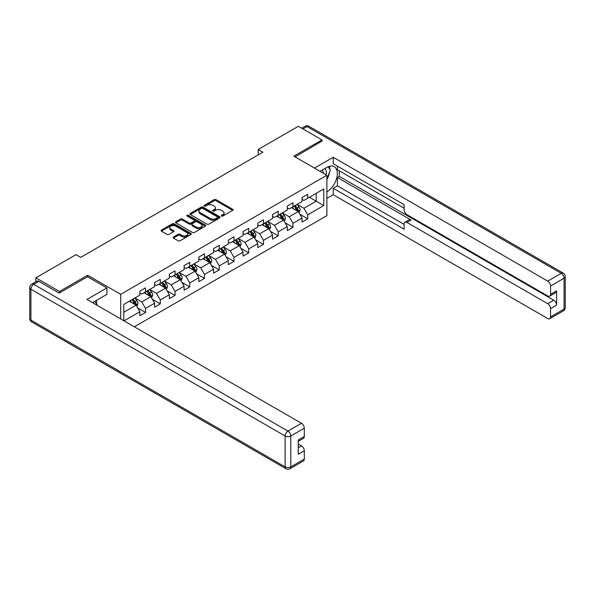<?xml version="1.0" encoding="UTF-8"?>
<svg xmlns="http://www.w3.org/2000/svg" width="595" height="595" viewBox="0 0 595 595"><rect width="100%" height="100%" fill="white"/><g stroke="black" fill="none" stroke-linecap="round" stroke-linejoin="round"><path stroke-width="0.89" d="M221.548 216.045A0.915 0.528 0 0 0 222.85 216.045L232.704 210.355A1.309 0.759 0 0 0 233.091 209.819A1.309 0.759 0 0 0 232.704 209.284L216.007 199.645A1.309 0.759 0 0 0 214.155 199.645L204.301 205.334A0.915 0.528 0 0 0 204.033 205.706A0.915 0.528 0 0 0 204.301 206.086A0.915 0.528 0 0 0 205.595 206.086L206.874 205.349A4.195 2.425 0 0 1 212.809 205.349L214.2 206.153A4.195 2.425 0 0 1 215.427 207.863A4.195 2.425 0 0 1 214.2 209.581L212.928 210.318A0.915 0.528 0 0 0 212.653 210.689A0.915 0.528 0 0 0 212.928 211.061A0.915 0.528 0 0 0 214.222 211.061L215.502 210.325A4.195 2.425 0 0 1 221.437 210.325L222.828 211.128A4.195 2.425 0 0 1 224.055 212.846A4.195 2.425 0 0 1 222.828 214.557L221.548 215.293A0.915 0.528 0 0 0 221.28 215.673A0.915 0.528 0 0 0 221.548 216.045L221.548 215.293M173.435 237.026A1.309 0.759 0 0 0 173.048 237.561A1.309 0.759 0 0 0 173.435 238.097L178.121 240.797A1.309 0.759 0 0 0 179.973 240.797L190.921 234.482A1.309 0.759 0 0 0 191.3 233.947A1.309 0.759 0 0 0 190.921 233.411L174.223 223.772A1.309 0.759 0 0 0 172.364 223.772L161.423 230.087A1.309 0.759 0 0 0 161.037 230.622A1.309 0.759 0 0 0 161.423 231.158L167.083 234.423A1.309 0.759 0 0 0 168.935 234.423L173.621 231.723A1.309 0.759 0 0 0 174.008 231.187A1.309 0.759 0 0 0 173.621 230.652L170.817 229.03A3.51 2.023 0 0 1 169.783 227.595A3.51 2.023 0 0 1 171.955 225.728A3.51 2.023 0 0 1 175.778 226.167L186.77 232.511A3.51 2.023 0 0 1 187.797 233.947A3.51 2.023 0 0 1 185.633 235.813A3.51 2.023 0 0 1 181.802 235.375L179.973 234.318A1.309 0.759 0 0 0 178.121 234.318L173.435 237.026L173.435 238.097L178.121 235.412L178.121 234.318M87.621 276.801L87.621 275.225L59.463 291.483L35.841 277.843L35.841 281.777M87.621 275.225L120.696 294.317L326.886 175.272L326.886 215.65L134.351 326.804M321.977 141.394L321.977 139.922L293.811 156.18L326.886 175.272M321.977 139.922L298.348 126.281L258.193 149.471L258.193 154.923M35.841 277.843L75.996 254.653L80.727 257.382L262.916 152.194L258.193 149.471M206.963 224.144A1.309 0.759 0 0 0 208.823 224.144L219.763 217.822A1.309 0.759 0 0 0 220.15 217.287A1.309 0.759 0 0 0 219.763 216.751L203.066 207.112A1.309 0.759 0 0 0 201.214 207.112L190.266 213.434A1.309 0.759 0 0 0 189.887 213.969A1.309 0.759 0 0 0 190.266 214.505L206.963 224.144M187.44 216.245A0.915 0.528 0 0 1 188.37 216.372L188.37 215.278L205.342 225.081A1.309 0.759 0 0 1 205.729 225.617A1.309 0.759 0 0 1 205.342 226.152L194.394 232.474A1.309 0.759 0 0 1 192.542 232.474L175.845 222.835L180.53 220.15L180.53 219.057L175.845 221.764A1.309 0.759 0 0 0 175.465 222.299A1.309 0.759 0 0 0 175.845 222.835L175.845 221.764M180.53 220.15A1.309 0.759 0 0 1 182.382 220.15L182.382 219.057A1.309 0.759 0 0 0 180.53 219.057M182.382 219.057L189.158 222.969A1.309 0.759 0 0 0 191.01 222.969L194.119 221.169A1.309 0.759 0 0 0 194.505 220.633A1.309 0.759 0 0 0 194.119 220.098L187.068 216.03A0.915 0.528 0 0 1 186.8 215.658A0.915 0.528 0 0 1 187.365 215.167A0.915 0.528 0 0 1 188.37 215.278M120.696 318.92L120.696 294.317M137.661 307.875L145.552 312.435L145.552 308.448L154.618 303.212L154.618 307.191L160.293 303.919L160.293 299.94L169.359 294.704L169.359 298.683L175.034 295.41L175.034 291.424L184.1 286.188L184.1 290.174L189.775 286.902L189.775 282.915L198.842 277.679L198.842 281.658L204.516 278.386L204.516 274.407L213.59 269.171L213.59 273.15L219.258 269.877L219.258 265.891L228.331 260.655L228.331 264.641L233.999 261.369L233.999 257.382L243.072 252.146L243.072 256.125L248.74 252.853L248.74 248.874L257.813 243.638L257.813 247.617L263.481 244.344L263.481 240.358L272.555 235.122L272.555 239.108L278.222 235.836L278.222 231.849L287.296 226.613L287.296 230.592L292.963 227.32L292.963 223.341L302.037 218.105L302.037 222.084L307.704 218.811L307.704 214.825L323.769 205.55L323.769 188.965L316.213 193.33L316.213 201.192L323.769 205.55M145.552 312.435L139.877 315.707L139.877 311.721L124.05 320.861M123.812 320.727L123.812 304.409L139.877 295.135L139.877 291.156L145.552 287.883L145.552 291.862L154.618 286.626L154.618 282.64L160.293 279.367L160.293 283.354L169.359 278.118L169.359 274.131L175.034 270.859L175.034 274.838L184.1 269.602L184.1 265.623L189.775 262.35L189.775 266.329L198.842 261.093L198.842 257.107L204.516 253.834L204.516 257.821L213.59 252.585L213.59 248.598L219.258 245.326L219.258 249.305L228.331 244.069L228.331 240.09L233.999 236.817L233.999 240.797L243.072 235.561L243.072 231.574L248.74 228.302L248.74 232.288L257.813 227.052L257.813 223.066L263.481 219.793L263.481 223.772L272.555 218.536L272.555 214.557L278.222 211.285L278.222 215.264L287.296 210.028L287.296 206.041L292.963 202.769L292.963 206.755L302.037 201.519L302.037 197.533L307.704 194.26L307.704 198.239L323.769 188.965M144.035 292.733L150.84 296.667L141.766 301.903L134.968 297.976M139.877 292.956L141.766 294.049L145.552 291.862M141.766 301.903L145.552 308.448M150.84 296.667L154.618 303.212M158.776 284.224L165.581 288.151L156.507 293.395L149.709 289.46M154.618 284.44L156.507 285.533L160.293 283.354M156.507 293.395L160.293 299.94M165.581 288.151L169.359 294.704M173.517 275.716L180.322 279.643L171.248 284.879L164.451 280.952M169.359 275.931L171.248 277.025L175.034 274.838M171.248 284.879L175.034 291.424M180.322 279.643L184.1 286.188M188.258 267.2L195.063 271.134L185.997 276.37L179.192 272.443M184.1 267.423L185.997 268.516L189.775 266.329M185.997 276.37L189.775 282.915M195.063 271.134L198.842 277.679M203.007 258.691L209.804 262.618L200.738 267.862L193.933 263.927M198.842 258.907L200.738 260L204.516 257.821M200.738 267.862L204.516 274.407M209.804 262.618L213.59 269.171M217.748 250.183L224.546 254.11L215.479 259.346L208.674 255.419M213.59 250.398L215.479 251.492L219.258 249.305M215.479 259.346L219.258 265.891M224.546 254.11L228.331 260.655M232.489 241.674L239.287 245.601L230.22 250.837L223.415 246.91M228.331 241.89L230.22 242.983L233.999 240.797M230.22 250.837L233.999 257.382M239.287 245.601L243.072 252.146M247.23 233.158L254.028 237.085L244.962 242.329L238.156 238.394M243.072 233.381L244.962 234.467L248.74 232.288M244.962 242.329L248.74 248.874M254.028 237.085L257.813 243.638M261.971 224.65L268.776 228.577L259.703 233.813L252.897 229.886M257.813 224.865L259.703 225.959L263.481 223.772M259.703 233.813L263.481 240.358M268.776 228.577L272.555 235.122M276.712 216.141L283.517 220.068L274.444 225.304L267.638 221.377M272.555 216.357L274.444 217.45L278.222 215.264M274.444 225.304L278.222 231.849M283.517 220.068L287.296 226.613M291.453 207.625L298.259 211.552L289.185 216.796L282.38 212.861M287.296 207.848L289.185 208.934L292.963 206.755M289.185 216.796L292.963 223.341M298.259 211.552L302.037 218.105M309.407 197.257L316.213 201.192L303.926 208.28L297.121 204.353M302.037 199.332L303.926 200.426L307.704 198.239M303.926 208.28L307.704 214.825M59.463 291.483L59.463 292.956M123.812 312.271L136.099 305.175L129.293 301.249M136.099 305.175L139.877 311.721M299.813 214.252L307.704 218.811M285.072 222.768L292.963 227.32M270.331 231.276L278.222 235.836M255.59 239.785L263.481 244.344M240.849 248.301L248.74 252.853M226.107 256.809L233.999 261.369M211.366 265.318L219.258 269.877M196.625 273.834L204.516 278.386M181.884 282.342L189.775 286.902M167.143 290.851L175.034 295.41M152.402 299.367L160.293 303.919M221.92 216.171L222.828 215.65A4.195 2.425 0 0 0 224.055 213.932L224.055 212.846M215.427 207.863L215.427 208.957A4.195 2.425 0 0 1 214.2 210.667L213.293 211.195M232.69 210.362L216.007 200.738A1.309 0.759 0 0 0 214.155 200.738L204.665 206.212M219.748 217.837L203.066 208.205A1.309 0.759 0 0 0 201.214 208.205L190.288 214.512M217.45 217.666A0.915 0.528 0 0 0 217.718 217.287A0.915 0.528 0 0 0 217.45 216.915L202.791 208.451A0.915 0.528 0 0 0 201.489 208.451L200.151 209.232A4.195 2.425 0 0 0 198.916 210.942A4.195 2.425 0 0 0 200.151 212.66L210.169 218.439A4.195 2.425 0 0 0 216.104 218.439L217.45 217.666L217.45 218.752A0.915 0.528 0 0 0 217.718 218.38L217.718 217.287M198.916 210.942L198.916 212.036A4.195 2.425 0 0 0 200.151 213.746L200.151 212.66M217.45 218.752L216.104 219.533A4.195 2.425 0 0 1 210.169 219.533L200.151 213.746M182.382 220.15L189.158 224.055A1.309 0.759 0 0 0 191.01 224.055L194.119 222.262A1.309 0.759 0 0 0 194.505 221.727L194.505 220.633M188.37 216.372L205.327 226.16M196.179 227.022A3.51 2.023 0 0 0 200.009 227.461A3.51 2.023 0 0 0 202.174 225.587A3.51 2.023 0 0 0 201.147 224.159L197.272 221.92A1.309 0.759 0 0 0 195.42 221.92L192.311 223.713A1.309 0.759 0 0 0 191.925 224.248A1.309 0.759 0 0 0 192.311 224.784L196.179 227.022L196.179 228.116A3.51 2.023 0 0 0 200.009 228.554A3.51 2.023 0 0 0 202.174 226.68L202.174 225.587M191.925 224.248L191.925 225.341A1.309 0.759 0 0 0 192.311 225.877L192.311 224.784M196.179 228.116L192.311 225.877M187.797 233.947L187.797 235.032A3.51 2.023 0 0 1 185.633 236.907A3.51 2.023 0 0 1 181.802 236.468L179.973 235.412A1.309 0.759 0 0 0 178.121 235.412M169.783 227.595L169.783 228.688A3.51 2.023 0 0 0 170.817 230.124L170.817 229.03M173.606 231.73L170.817 230.124M190.898 234.489L174.223 224.858A1.309 0.759 0 0 0 172.364 224.858L161.438 231.172L161.423 230.087M299.002 212.846L300.125 210.013A3.54 2.045 -120 0 0 298.995 207L297.046 204.397M293.647 208.897L292.324 207.127M297.708 211.24L298.214 210.169A3.54 2.045 -120 0 0 297.203 208.034L295.254 205.431M294.361 205.944L296.526 208.838A1.807 1.041 60 0 1 296.853 209.38L298.214 210.169M294.116 206.086L296.065 208.689A3.54 2.045 60 0 1 297.084 210.823M326.03 174.774A8.687 5.013 120 0 0 324.744 168.601M323.256 173.182A5.95 3.436 120 0 0 322.036 170.185A5.95 3.436 120 0 0 322.014 170.177M328.061 166.786L330.381 170.096L326.886 179.095M94.791 301.368L97.163 304.744L96.978 305.228M320.036 171.315L326.7 167.47A15.031 8.68 120 0 1 334.219 166.726A15.031 8.68 120 0 1 336.554 178.656A15.031 8.68 120 0 1 326.886 191.91M326.886 198.351L333.222 194.699L333.222 188.258L404.094 229.179L404.094 224.047A4.009 2.313 -120 0 1 404.92 222.21A4.009 2.313 -120 0 1 406.928 222.411L547.727 303.703L553.774 300.207A4.009 2.313 60 0 1 556.608 305.123L556.608 290.829A4.009 2.313 60 0 1 555.782 292.658L549.735 296.154A4.009 2.313 -120 0 0 550.561 294.317L550.561 286.024A4.009 2.313 -120 0 0 547.727 281.115L561.241 273.313L307.042 126.556L302.937 128.929M339.269 170.802L339.269 176.365L337.38 177.459L337.38 185.856L333.222 188.258M337.38 166.109L337.38 169.709L404.094 208.228M549.735 296.154A4.009 2.313 -120 0 1 547.727 295.953L406.928 214.661A4.009 2.313 -120 0 1 404.094 209.752L404.094 204.628L333.222 163.707L333.222 157.273L547.727 281.115M314.465 168.102L333.222 157.273M333.222 194.699L547.727 318.541A4.009 2.313 -120 0 0 549.735 318.742A4.009 2.313 -120 0 0 550.561 316.904L550.561 308.612A4.009 2.313 -120 0 0 547.727 303.703M321.977 141.067L295.09 156.916M337.38 177.459L411.086 220.009L406.928 222.411M339.269 176.365L553.774 300.207M337.38 185.856L404.094 224.375M404.92 222.21L409.077 219.815A4.009 2.313 60 0 1 411.086 220.009M326.886 179.541A15.031 8.68 120 0 0 329.623 172.052M329.868 169.359A15.031 8.68 120 0 0 329.489 166.288M38.861 281.39L33.759 284.336A4.009 2.313 -120 0 0 31.758 284.135L36.86 281.19A4.009 2.313 60 0 1 38.861 281.39L59.18 293.119L87.525 276.749L106.899 287.935L106.899 294.376L93.482 302.119A15.031 8.68 120 0 0 92.575 302.684M106.899 287.935L86.959 299.449L301.472 423.29A4.009 2.313 60 0 1 304.305 428.199L304.305 436.492A4.009 2.313 60 0 1 303.472 438.329L298.259 441.341M96.598 303.941L96.598 300.319M298.259 447.73L301.472 445.878A4.009 2.313 60 0 1 304.305 450.787L304.305 459.08A4.009 2.313 60 0 1 303.472 460.917L289.958 468.719A4.009 2.313 -120 0 0 290.791 466.882L304.305 459.08M304.305 436.492L298.259 439.988L298.259 454.282L304.305 450.787M301.472 445.878L298.259 444.026M284.261 221.362L285.384 218.529A3.54 2.045 -120 0 0 284.254 215.509L282.305 212.906M278.906 217.406L277.582 215.635M282.967 219.748L283.473 218.677A3.54 2.045 -120 0 0 282.461 216.55L280.513 213.947M279.62 214.46L281.785 217.346A1.807 1.041 60 0 1 282.112 217.896L283.473 218.677M279.375 214.602L281.323 217.205A3.54 2.045 60 0 1 282.342 219.332M269.52 229.871L270.643 227.037A3.54 2.045 -120 0 0 269.513 224.025L267.564 221.422M264.165 225.914L262.841 224.144M268.226 228.257L268.732 227.186A3.54 2.045 -120 0 0 267.72 225.059L265.764 222.456M264.879 222.969L267.043 225.855A1.807 1.041 60 0 1 267.371 226.405L268.732 227.186M264.634 223.11L266.582 225.713A3.54 2.045 60 0 1 267.601 227.84M254.779 238.379L255.902 235.546A3.54 2.045 -120 0 0 254.772 232.533L252.823 229.93M249.424 234.423L248.1 232.66M253.485 236.773L253.991 235.702A3.54 2.045 -120 0 0 252.979 233.567L251.023 230.964M250.138 231.477L252.302 234.371A1.807 1.041 60 0 1 252.63 234.913L253.991 235.702M249.893 231.619L251.841 234.222A3.54 2.045 60 0 1 252.853 236.356M240.038 246.895L241.161 244.062A3.54 2.045 -120 0 0 240.03 241.042L238.082 238.439M234.683 242.939L233.352 241.168M238.744 245.281L239.25 244.21A3.54 2.045 -120 0 0 238.238 242.083L236.282 239.48M235.397 239.993L237.561 242.879A1.807 1.041 60 0 1 237.888 243.429L239.25 244.21M235.151 240.135L237.1 242.738A3.54 2.045 60 0 1 238.112 244.865M225.297 255.404L226.42 252.57A3.54 2.045 -120 0 0 225.289 249.558L223.341 246.955M219.942 251.447L218.61 249.677M224.003 253.79L224.508 252.719A3.54 2.045 -120 0 0 223.497 250.592L221.541 247.989M220.656 248.502L222.82 251.388A1.807 1.041 60 0 1 223.147 251.938L224.508 252.719M220.41 248.643L222.359 251.246A3.54 2.045 60 0 1 223.37 253.373M210.556 263.912L211.679 261.079A3.54 2.045 -120 0 0 210.548 258.066L208.6 255.463M205.201 259.955L203.869 258.193M209.262 262.306L209.767 261.235A3.54 2.045 -120 0 0 208.748 259.1L206.8 256.497M205.915 257.01L208.079 259.903A1.807 1.041 60 0 1 208.406 260.446L209.767 261.235M205.669 257.152L207.618 259.755A3.54 2.045 60 0 1 208.629 261.889M195.814 272.428L196.938 269.595A3.54 2.045 -120 0 0 195.807 266.575L193.858 263.972M190.452 268.471L189.128 266.701M194.52 270.814L195.026 269.743A3.54 2.045 -120 0 0 194.007 267.616L192.059 265.013M191.174 265.519L193.338 268.412A1.807 1.041 60 0 1 193.665 268.962L195.026 269.743M190.928 265.668L192.877 268.271A3.54 2.045 60 0 1 193.888 270.398M181.073 280.937L182.196 278.103A3.54 2.045 -120 0 0 181.066 275.091L179.117 272.488M175.711 276.98L174.387 275.21M179.779 279.323L180.285 278.252A3.54 2.045 -120 0 0 179.266 276.125L177.317 273.522M176.432 274.035L178.597 276.92A1.807 1.041 60 0 1 178.924 277.471L180.285 278.252M176.187 274.176L178.136 276.779A3.54 2.045 60 0 1 179.147 278.906M166.332 289.445L167.455 286.612A3.54 2.045 -120 0 0 166.325 283.599L164.369 280.996M160.97 285.488L159.646 283.726M165.031 287.839L165.544 286.768A3.54 2.045 -120 0 0 164.525 284.633L162.576 282.03M161.691 282.543L163.856 285.429A1.807 1.041 60 0 1 164.183 285.979L165.544 286.768M161.446 282.685L163.394 285.288A3.54 2.045 60 0 1 164.406 287.422M151.584 297.954L152.714 295.127A3.54 2.045 -120 0 0 151.584 292.108L149.628 289.505M146.229 294.004L144.905 292.234M150.29 296.347L150.803 295.276A3.54 2.045 -120 0 0 149.784 293.149L147.835 290.546M146.95 291.052L149.114 293.945A1.807 1.041 60 0 1 149.442 294.488L150.803 295.276M146.705 291.2L148.653 293.804A3.54 2.045 60 0 1 149.665 295.931M136.843 306.47L137.973 303.636A3.54 2.045 -120 0 0 136.843 300.624L134.887 298.021M131.488 302.513L130.164 300.743M135.548 304.856L136.062 303.785A3.54 2.045 -120 0 0 135.043 301.658L133.094 299.054M132.209 299.568L134.373 302.453A1.807 1.041 60 0 1 134.701 303.004L136.062 303.785M131.964 299.709L133.912 302.312A3.54 2.045 60 0 1 134.924 304.439M222.828 215.65L222.828 214.557M212.928 211.061L212.928 210.318M214.2 210.667L214.2 209.581M204.301 206.086L204.301 205.334M214.155 200.738L214.155 199.645M216.007 200.738L216.007 199.645M232.704 210.355L232.704 209.284M190.266 214.505L190.266 213.434M201.214 208.205L201.214 207.112M203.066 208.205L203.066 207.112M219.763 217.822L219.763 216.751M210.169 219.533L210.169 218.439M216.104 219.533L216.104 218.439M189.158 224.055L189.158 222.969M191.01 224.055L191.01 222.969M194.119 222.262L194.119 221.169M205.342 226.152L205.342 225.081M179.973 235.412L179.973 234.318M181.802 236.468L181.802 235.375M173.621 231.723L173.621 230.652M172.364 224.858L172.364 223.772M174.223 224.858L174.223 223.772M190.921 234.482L190.921 233.411M297.909 211.351L300.103 210.087M297.203 208.034L298.995 207M294.681 209.492L296.065 208.689M550.561 294.317L556.608 290.829M556.608 305.123L550.561 308.612M550.561 316.904L564.075 309.103L564.075 278.222L550.561 286.024M564.075 309.103A4.009 2.313 60 0 1 563.242 310.94A4.009 4.009 0 0 0 565.25 307.466A4.009 2.313 180 0 1 564.075 309.103M564.075 278.222A4.009 2.313 0 0 0 565.25 276.586A4.009 4.009 0 0 0 563.242 273.112A4.009 2.313 -60 0 0 561.241 273.313A4.009 2.313 60 0 1 564.075 278.222M301.762 128.252L305.042 126.356A4.009 2.313 60 0 1 307.042 126.556A4.009 2.313 -60 0 1 309.05 126.356L563.242 273.112M31.758 284.135A4.009 4.009 0 0 0 29.75 287.608A4.009 2.313 180 0 0 30.925 289.244A4.009 2.313 -60 0 1 33.759 284.336L287.958 431.092A4.009 2.313 -60 0 0 285.124 436.001L30.925 289.244L30.925 320.125L285.124 466.882L285.124 436.001A4.009 2.313 -0 0 0 290.791 436.001L290.791 466.882A4.009 2.313 180 0 1 285.124 466.882A4.009 2.313 -60 0 0 285.95 468.719A4.009 4.009 0 0 0 289.958 468.719M304.305 428.199L290.791 436.001A4.009 2.313 -120 0 0 287.958 431.092L301.472 423.29M31.758 321.962A4.009 2.313 -60 0 1 30.925 320.125A4.009 2.313 -0 0 1 29.75 318.489A4.009 4.009 0 0 0 31.758 321.962L285.95 468.719M283.168 219.867L285.362 218.596M282.461 216.55L284.254 215.509M279.94 218.001L281.323 217.205M268.427 228.376L270.621 227.104M267.72 225.059L269.513 224.025M265.199 226.517L266.582 225.713M253.678 236.884L255.88 235.62M252.979 233.567L254.772 232.533M250.458 235.025L251.841 234.222M238.937 245.4L241.139 244.129M238.238 242.083L240.03 241.042M235.717 243.534L237.1 242.738M224.196 253.909L226.397 252.637M223.497 250.592L225.289 249.558M220.976 252.049L222.359 251.246M209.455 262.417L211.656 261.153M208.748 259.1L210.548 258.066M206.234 260.558L207.618 259.755M194.714 270.933L196.915 269.661M194.007 267.616L195.807 266.575M191.493 269.066L192.877 268.271M179.973 279.442L182.174 278.17M179.266 276.125L181.066 275.091M176.752 277.582L178.136 276.779M165.232 287.95L167.433 286.686M164.525 284.633L166.325 283.599M162.011 286.091L163.394 285.288M150.49 296.459L152.692 295.194M149.784 293.149L151.584 292.108M147.27 294.599L148.653 293.804M135.749 304.975L137.943 303.703M135.043 301.658L136.843 300.624M132.529 303.115L133.912 302.312M549.735 318.742L563.242 310.94M565.25 307.466L565.25 276.586M309.05 126.356A4.009 4.009 0 0 0 305.042 126.356M29.75 287.608L29.75 318.489"/></g></svg>
